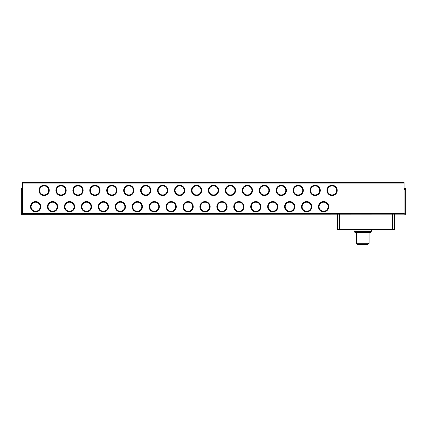 <?xml version="1.0" encoding="UTF-8"?>
<svg xmlns="http://www.w3.org/2000/svg" width="427" height="427" viewBox="0 0 427 427"><rect width="100%" height="100%" fill="white"/><g stroke="black" fill="none" stroke-linecap="round" stroke-linejoin="round"><path stroke-width="0.64" d="M371.506 230.97A0.528 0.528 0 0 1 370.978 231.498L354.57 231.498A0.528 0.528 0 0 1 354.042 230.97L371.506 230.97L371.506 230.014M318.451 206.727A5.151 5.151 0 0 1 323.602 201.576A5.151 5.151 0 0 1 328.753 206.727A5.151 5.151 0 0 1 323.602 211.872A5.151 5.151 0 0 1 318.451 206.727M328.139 206.727A4.537 4.537 0 0 0 323.602 202.19A4.537 4.537 0 0 0 319.07 206.727A4.537 4.537 0 0 0 323.602 211.258A4.537 4.537 0 0 0 328.139 206.727M301.515 206.727A5.151 5.151 0 0 1 306.666 201.576A5.151 5.151 0 0 1 311.811 206.727A5.151 5.151 0 0 1 306.666 211.872A5.151 5.151 0 0 1 301.515 206.727M311.198 206.727A4.537 4.537 0 0 0 306.666 202.19A4.537 4.537 0 0 0 302.129 206.727A4.537 4.537 0 0 0 306.666 211.258A4.537 4.537 0 0 0 311.198 206.727M285.188 206.727A4.537 4.537 0 0 0 289.725 211.258A4.537 4.537 0 0 0 294.262 206.727A4.537 4.537 0 0 0 289.725 202.19A4.537 4.537 0 0 0 285.188 206.727M289.725 211.872A5.151 5.151 0 0 1 284.574 206.727A5.151 5.151 0 0 1 289.725 201.576A5.151 5.151 0 0 1 294.876 206.727A5.151 5.151 0 0 1 289.725 211.872M267.638 206.727A5.151 5.151 0 0 1 272.784 201.576A5.151 5.151 0 0 1 277.934 206.727A5.151 5.151 0 0 1 272.784 211.872A5.151 5.151 0 0 1 267.638 206.727M277.32 206.727A4.537 4.537 0 0 0 272.784 202.19A4.537 4.537 0 0 0 268.252 206.727A4.537 4.537 0 0 0 272.784 211.258A4.537 4.537 0 0 0 277.32 206.727M251.311 206.727A4.537 4.537 0 0 0 255.848 211.258A4.537 4.537 0 0 0 260.379 206.727A4.537 4.537 0 0 0 255.848 202.19A4.537 4.537 0 0 0 251.311 206.727M255.848 211.872A5.151 5.151 0 0 1 250.697 206.727A5.151 5.151 0 0 1 255.848 201.576A5.151 5.151 0 0 1 260.998 206.727A5.151 5.151 0 0 1 255.848 211.872M233.761 206.727A5.151 5.151 0 0 1 238.906 201.576A5.151 5.151 0 0 1 244.057 206.727A5.151 5.151 0 0 1 238.906 211.872A5.151 5.151 0 0 1 233.761 206.727M243.443 206.727A4.537 4.537 0 0 0 238.906 202.19A4.537 4.537 0 0 0 234.375 206.727A4.537 4.537 0 0 0 238.906 211.258A4.537 4.537 0 0 0 243.443 206.727M216.82 206.727A5.151 5.151 0 0 1 221.971 201.576A5.151 5.151 0 0 1 227.121 206.727A5.151 5.151 0 0 1 221.971 211.872A5.151 5.151 0 0 1 216.82 206.727M226.502 206.727A4.537 4.537 0 0 0 221.971 202.19A4.537 4.537 0 0 0 217.434 206.727A4.537 4.537 0 0 0 221.971 211.258A4.537 4.537 0 0 0 226.502 206.727M199.879 206.727A5.151 5.151 0 0 1 205.029 201.576A5.151 5.151 0 0 1 210.18 206.727A5.151 5.151 0 0 1 205.029 211.872A5.151 5.151 0 0 1 199.879 206.727M209.566 206.727A4.537 4.537 0 0 0 205.029 202.19A4.537 4.537 0 0 0 200.498 206.727A4.537 4.537 0 0 0 205.029 211.258A4.537 4.537 0 0 0 209.566 206.727M183.557 206.727A4.537 4.537 0 0 0 188.093 211.258A4.537 4.537 0 0 0 192.625 206.727A4.537 4.537 0 0 0 188.093 202.19A4.537 4.537 0 0 0 183.557 206.727M188.093 211.872A5.151 5.151 0 0 1 182.943 206.727A5.151 5.151 0 0 1 188.093 201.576A5.151 5.151 0 0 1 193.239 206.727A5.151 5.151 0 0 1 188.093 211.872M166.002 206.727A5.151 5.151 0 0 1 171.152 201.576A5.151 5.151 0 0 1 176.303 206.727A5.151 5.151 0 0 1 171.152 211.872A5.151 5.151 0 0 1 166.002 206.727M175.689 206.727A4.537 4.537 0 0 0 171.152 202.19A4.537 4.537 0 0 0 166.621 206.727A4.537 4.537 0 0 0 171.152 211.258A4.537 4.537 0 0 0 175.689 206.727M149.68 206.727A4.537 4.537 0 0 0 154.216 211.258A4.537 4.537 0 0 0 158.748 206.727A4.537 4.537 0 0 0 154.216 202.19A4.537 4.537 0 0 0 149.68 206.727M154.216 211.872A5.151 5.151 0 0 1 149.066 206.727A5.151 5.151 0 0 1 154.216 201.576A5.151 5.151 0 0 1 159.362 206.727A5.151 5.151 0 0 1 154.216 211.872M132.124 206.727A5.151 5.151 0 0 1 137.275 201.576A5.151 5.151 0 0 1 142.426 206.727A5.151 5.151 0 0 1 137.275 211.872A5.151 5.151 0 0 1 132.124 206.727M141.812 206.727A4.537 4.537 0 0 0 137.275 202.19A4.537 4.537 0 0 0 132.738 206.727A4.537 4.537 0 0 0 137.275 211.258A4.537 4.537 0 0 0 141.812 206.727M115.802 206.727A4.537 4.537 0 0 0 120.334 211.258A4.537 4.537 0 0 0 124.871 206.727A4.537 4.537 0 0 0 120.334 202.19A4.537 4.537 0 0 0 115.802 206.727M120.334 211.872A5.151 5.151 0 0 1 115.189 206.727A5.151 5.151 0 0 1 120.334 201.576A5.151 5.151 0 0 1 125.485 206.727A5.151 5.151 0 0 1 120.334 211.872M98.247 206.727A5.151 5.151 0 0 1 103.398 201.576A5.151 5.151 0 0 1 108.549 206.727A5.151 5.151 0 0 1 103.398 211.872A5.151 5.151 0 0 1 98.247 206.727M107.93 206.727A4.537 4.537 0 0 0 103.398 202.19A4.537 4.537 0 0 0 98.861 206.727A4.537 4.537 0 0 0 103.398 211.258A4.537 4.537 0 0 0 107.93 206.727M81.311 206.727A5.151 5.151 0 0 1 86.457 201.576A5.151 5.151 0 0 1 91.608 206.727A5.151 5.151 0 0 1 86.457 211.872A5.151 5.151 0 0 1 81.311 206.727M90.994 206.727A4.537 4.537 0 0 0 86.457 202.19A4.537 4.537 0 0 0 81.925 206.727A4.537 4.537 0 0 0 86.457 211.258A4.537 4.537 0 0 0 90.994 206.727M64.37 206.727A5.151 5.151 0 0 1 69.521 201.576A5.151 5.151 0 0 1 74.672 206.727A5.151 5.151 0 0 1 69.521 211.872A5.151 5.151 0 0 1 64.37 206.727M74.052 206.727A4.537 4.537 0 0 0 69.521 202.19A4.537 4.537 0 0 0 64.984 206.727A4.537 4.537 0 0 0 69.521 211.258A4.537 4.537 0 0 0 74.052 206.727M47.429 206.727A5.151 5.151 0 0 1 52.58 201.576A5.151 5.151 0 0 1 57.73 206.727A5.151 5.151 0 0 1 52.58 211.872A5.151 5.151 0 0 1 47.429 206.727M57.117 206.727A4.537 4.537 0 0 0 52.58 202.19A4.537 4.537 0 0 0 48.048 206.727A4.537 4.537 0 0 0 52.58 211.258A4.537 4.537 0 0 0 57.117 206.727M30.493 206.727A5.151 5.151 0 0 1 35.644 201.576A5.151 5.151 0 0 1 40.789 206.727A5.151 5.151 0 0 1 35.644 211.872A5.151 5.151 0 0 1 30.493 206.727M40.175 206.727A4.537 4.537 0 0 0 35.644 202.19A4.537 4.537 0 0 0 31.107 206.727A4.537 4.537 0 0 0 35.644 211.258A4.537 4.537 0 0 0 40.175 206.727M326.922 190.421A5.151 5.151 0 0 1 332.073 185.27A5.151 5.151 0 0 1 337.223 190.421A5.151 5.151 0 0 1 332.073 195.571A5.151 5.151 0 0 1 326.922 190.421M336.604 190.421A4.537 4.537 0 0 0 332.073 185.889A4.537 4.537 0 0 0 327.536 190.421A4.537 4.537 0 0 0 332.073 194.958A4.537 4.537 0 0 0 336.604 190.421M309.986 190.421A5.151 5.151 0 0 1 315.131 185.27A5.151 5.151 0 0 1 320.282 190.421A5.151 5.151 0 0 1 315.131 195.571A5.151 5.151 0 0 1 309.986 190.421M319.668 190.421A4.537 4.537 0 0 0 315.131 185.889A4.537 4.537 0 0 0 310.6 190.421A4.537 4.537 0 0 0 315.131 194.958A4.537 4.537 0 0 0 319.668 190.421M293.045 190.421A5.151 5.151 0 0 1 298.195 185.27A5.151 5.151 0 0 1 303.346 190.421A5.151 5.151 0 0 1 298.195 195.571A5.151 5.151 0 0 1 293.045 190.421M302.727 190.421A4.537 4.537 0 0 0 298.195 185.889A4.537 4.537 0 0 0 293.659 190.421A4.537 4.537 0 0 0 298.195 194.958A4.537 4.537 0 0 0 302.727 190.421M276.104 190.421A5.151 5.151 0 0 1 281.254 185.27A5.151 5.151 0 0 1 286.405 190.421A5.151 5.151 0 0 1 281.254 195.571A5.151 5.151 0 0 1 276.104 190.421M285.791 190.421A4.537 4.537 0 0 0 281.254 185.889A4.537 4.537 0 0 0 276.723 190.421A4.537 4.537 0 0 0 281.254 194.958A4.537 4.537 0 0 0 285.791 190.421M259.168 190.421A5.151 5.151 0 0 1 264.318 185.27A5.151 5.151 0 0 1 269.464 190.421A5.151 5.151 0 0 1 264.318 195.571A5.151 5.151 0 0 1 259.168 190.421M268.85 190.421A4.537 4.537 0 0 0 264.318 185.889A4.537 4.537 0 0 0 259.781 190.421A4.537 4.537 0 0 0 264.318 194.958A4.537 4.537 0 0 0 268.85 190.421M242.226 190.421A5.151 5.151 0 0 1 247.377 185.27A5.151 5.151 0 0 1 252.528 190.421A5.151 5.151 0 0 1 247.377 195.571A5.151 5.151 0 0 1 242.226 190.421M251.914 190.421A4.537 4.537 0 0 0 247.377 185.889A4.537 4.537 0 0 0 242.846 190.421A4.537 4.537 0 0 0 247.377 194.958A4.537 4.537 0 0 0 251.914 190.421M225.291 190.421A5.151 5.151 0 0 1 230.441 185.27A5.151 5.151 0 0 1 235.587 190.421A5.151 5.151 0 0 1 230.441 195.571A5.151 5.151 0 0 1 225.291 190.421M234.973 190.421A4.537 4.537 0 0 0 230.441 185.889A4.537 4.537 0 0 0 225.904 190.421A4.537 4.537 0 0 0 230.441 194.958A4.537 4.537 0 0 0 234.973 190.421M208.963 190.421A4.537 4.537 0 0 0 213.5 194.958A4.537 4.537 0 0 0 218.037 190.421A4.537 4.537 0 0 0 213.5 185.889A4.537 4.537 0 0 0 208.963 190.421M213.5 195.571A5.151 5.151 0 0 1 208.349 190.421A5.151 5.151 0 0 1 213.5 185.27A5.151 5.151 0 0 1 218.651 190.421A5.151 5.151 0 0 1 213.5 195.571M192.027 190.421A4.537 4.537 0 0 0 196.559 194.958A4.537 4.537 0 0 0 201.096 190.421A4.537 4.537 0 0 0 196.559 185.889A4.537 4.537 0 0 0 192.027 190.421M196.559 195.571A5.151 5.151 0 0 1 191.413 190.421A5.151 5.151 0 0 1 196.559 185.27A5.151 5.151 0 0 1 201.709 190.421A5.151 5.151 0 0 1 196.559 195.571M174.472 190.421A5.151 5.151 0 0 1 179.623 185.27A5.151 5.151 0 0 1 184.774 190.421A5.151 5.151 0 0 1 179.623 195.571A5.151 5.151 0 0 1 174.472 190.421M184.154 190.421A4.537 4.537 0 0 0 179.623 185.889A4.537 4.537 0 0 0 175.086 190.421A4.537 4.537 0 0 0 179.623 194.958A4.537 4.537 0 0 0 184.154 190.421M158.15 190.421A4.537 4.537 0 0 0 162.682 194.958A4.537 4.537 0 0 0 167.219 190.421A4.537 4.537 0 0 0 162.682 185.889A4.537 4.537 0 0 0 158.15 190.421M162.682 195.571A5.151 5.151 0 0 1 157.536 190.421A5.151 5.151 0 0 1 162.682 185.27A5.151 5.151 0 0 1 167.832 190.421A5.151 5.151 0 0 1 162.682 195.571M140.595 190.421A5.151 5.151 0 0 1 145.746 185.27A5.151 5.151 0 0 1 150.896 190.421A5.151 5.151 0 0 1 145.746 195.571A5.151 5.151 0 0 1 140.595 190.421M150.277 190.421A4.537 4.537 0 0 0 145.746 185.889A4.537 4.537 0 0 0 141.209 190.421A4.537 4.537 0 0 0 145.746 194.958A4.537 4.537 0 0 0 150.277 190.421M123.654 190.421A5.151 5.151 0 0 1 128.805 185.27A5.151 5.151 0 0 1 133.955 190.421A5.151 5.151 0 0 1 128.805 195.571A5.151 5.151 0 0 1 123.654 190.421M133.341 190.421A4.537 4.537 0 0 0 128.805 185.889A4.537 4.537 0 0 0 124.273 190.421A4.537 4.537 0 0 0 128.805 194.958A4.537 4.537 0 0 0 133.341 190.421M106.718 190.421A5.151 5.151 0 0 1 111.869 185.27A5.151 5.151 0 0 1 117.014 190.421A5.151 5.151 0 0 1 111.869 195.571A5.151 5.151 0 0 1 106.718 190.421M116.4 190.421A4.537 4.537 0 0 0 111.869 185.889A4.537 4.537 0 0 0 107.332 190.421A4.537 4.537 0 0 0 111.869 194.958A4.537 4.537 0 0 0 116.4 190.421M89.777 190.421A5.151 5.151 0 0 1 94.927 185.27A5.151 5.151 0 0 1 100.078 190.421A5.151 5.151 0 0 1 94.927 195.571A5.151 5.151 0 0 1 89.777 190.421M99.464 190.421A4.537 4.537 0 0 0 94.927 185.889A4.537 4.537 0 0 0 90.396 190.421A4.537 4.537 0 0 0 94.927 194.958A4.537 4.537 0 0 0 99.464 190.421M72.841 190.421A5.151 5.151 0 0 1 77.992 185.27A5.151 5.151 0 0 1 83.137 190.421A5.151 5.151 0 0 1 77.992 195.571A5.151 5.151 0 0 1 72.841 190.421M82.523 190.421A4.537 4.537 0 0 0 77.992 185.889A4.537 4.537 0 0 0 73.455 190.421A4.537 4.537 0 0 0 77.992 194.958A4.537 4.537 0 0 0 82.523 190.421M55.9 190.421A5.151 5.151 0 0 1 61.05 185.27A5.151 5.151 0 0 1 66.201 190.421A5.151 5.151 0 0 1 61.05 195.571A5.151 5.151 0 0 1 55.9 190.421M65.587 190.421A4.537 4.537 0 0 0 61.05 185.889A4.537 4.537 0 0 0 56.513 190.421A4.537 4.537 0 0 0 61.05 194.958A4.537 4.537 0 0 0 65.587 190.421M38.964 190.421A5.151 5.151 0 0 1 44.109 185.27A5.151 5.151 0 0 1 49.26 190.421A5.151 5.151 0 0 1 44.109 195.571A5.151 5.151 0 0 1 38.964 190.421M48.646 190.421A4.537 4.537 0 0 0 44.109 185.889A4.537 4.537 0 0 0 39.578 190.421A4.537 4.537 0 0 0 44.109 194.958A4.537 4.537 0 0 0 48.646 190.421M332.868 214.135L336.044 214.135M315.927 214.135L319.102 214.135M298.991 214.135L302.167 214.135M282.05 214.135L285.225 214.135M265.108 214.135L268.284 214.135M248.172 214.135L251.348 214.135M231.231 214.135L234.407 214.135M214.295 214.135L217.471 214.135M197.354 214.135L200.53 214.135M180.418 214.135L183.594 214.135M163.477 214.135L166.653 214.135M146.541 214.135L149.717 214.135M129.6 214.135L132.776 214.135M112.659 214.135L115.834 214.135M95.723 214.135L98.899 214.135M78.781 214.135L81.957 214.135M61.846 214.135L65.021 214.135M44.904 214.135L48.08 214.135M319.631 214.135L322.807 214.135M302.695 214.135L305.871 214.135M285.754 214.135L288.93 214.135M268.818 214.135L271.994 214.135M251.877 214.135L255.052 214.135M234.941 214.135L238.117 214.135M218 214.135L221.175 214.135M201.058 214.135L204.234 214.135M184.122 214.135L187.298 214.135M167.181 214.135L170.357 214.135M150.245 214.135L153.421 214.135M133.304 214.135L136.48 214.135M116.368 214.135L119.544 214.135M99.427 214.135L102.603 214.135M82.491 214.135L85.667 214.135M65.55 214.135L68.726 214.135M48.609 214.135L51.784 214.135M31.673 214.135L34.849 214.135M354.042 230.014L354.042 230.97M356.422 232.347L356.422 243.278L369.125 243.278L369.125 232.347M356.422 243.278L357.559 244.415L367.989 244.415L369.125 243.278M22.407 214.135L22.407 182.585L404.059 182.585L404.059 214.135L21.35 214.349L21.35 213.286L22.407 213.286M21.35 213.286L21.35 188.408L22.407 188.408M404.059 189.471L405.65 189.471L405.65 188.408L404.059 188.408M405.65 189.471L405.65 213.286L404.059 213.286M404.059 214.135L405.65 214.349L405.65 213.286M392.418 214.135L392.418 229.486L394.532 229.486L394.532 214.135M392.418 229.486L339.481 229.486L339.481 214.135M337.367 214.135L337.367 229.486L339.481 229.486M380.243 229.486L380.243 230.014L384.476 230.014L384.476 229.486M380.243 230.014L351.656 230.014L351.656 229.486M347.423 229.486L347.423 230.014L351.656 230.014M354.826 231.498L354.826 232.347L358.803 232.347L358.803 231.498M366.745 231.498L366.745 232.347L358.803 232.347M370.721 231.498L370.721 232.347L366.745 232.347M22.407 183.114L404.059 183.114M22.407 213.607L404.059 213.607M21.35 189.471L22.407 189.471"/></g></svg>
